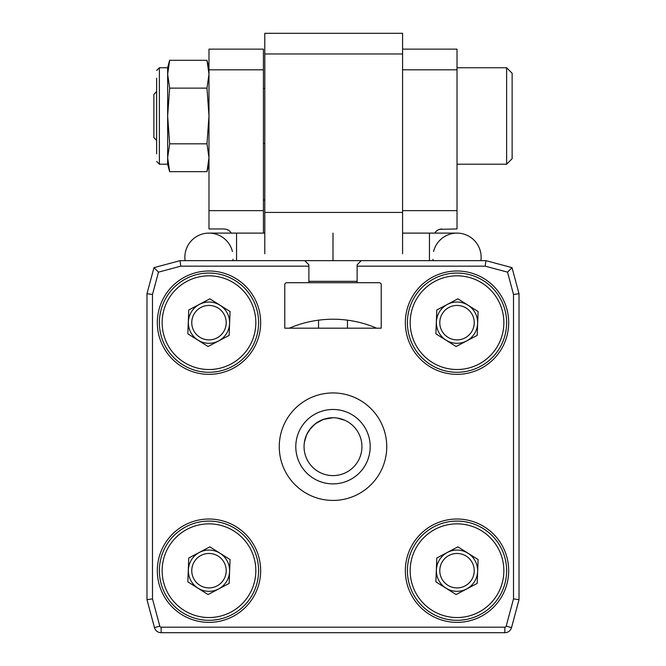 <?xml version="1.0" encoding="UTF-8"?>
<svg xmlns="http://www.w3.org/2000/svg" width="666" height="666" viewBox="0 0 666 666"><rect width="100%" height="100%" fill="white"/><g stroke="black" fill="none" stroke-linecap="round" stroke-linejoin="round"><path stroke-width="1" d="M519.022 293.731L519.022 599.633L511.53 627.597A6.893 6.893 0 0 1 504.87 632.7L161.13 632.7A6.893 6.893 0 0 1 154.47 627.597L146.978 599.633L146.978 293.731L153.971 267.649L180.053 260.656L304.753 260.656L308.882 264.793L308.882 282.709L286.838 282.709A2.065 2.065 0 0 0 284.773 284.773L284.773 328.18L381.227 328.18L381.227 284.773A2.065 2.065 0 0 0 379.162 282.709L357.118 282.709L357.118 264.793L361.247 260.656L485.947 260.656L512.029 267.649L519.022 293.731L513.511 294.455L507.534 272.144L485.223 266.167L357.118 266.167M308.882 266.167L180.777 266.167L158.466 272.144L152.489 294.455L152.489 598.9L159.798 626.165A1.382 1.382 0 0 0 161.13 627.189L504.87 627.189A1.382 1.382 0 0 0 506.202 626.165L513.511 598.9L513.511 294.455M279.262 446.678A53.738 53.738 0 0 1 359.873 400.141A53.738 53.738 0 0 1 359.873 493.223A53.738 53.738 0 0 1 279.262 446.678M157.318 570.695A51.673 51.673 0 0 1 234.823 525.94A51.673 51.673 0 0 1 234.823 615.442A51.673 51.673 0 0 1 157.318 570.695M405.344 570.695A51.673 51.673 0 0 1 482.85 525.94A51.673 51.673 0 0 1 482.85 615.442A51.673 51.673 0 0 1 405.344 570.695M405.344 322.669A51.673 51.673 0 0 1 482.85 277.913A51.673 51.673 0 0 1 482.85 367.416A51.673 51.673 0 0 1 405.344 322.669M157.318 322.669A51.673 51.673 0 0 1 234.823 277.913A51.673 51.673 0 0 1 234.823 367.416A51.673 51.673 0 0 1 157.318 322.669M295.796 446.678A37.204 37.204 0 0 1 351.598 414.46A37.204 37.204 0 0 1 351.598 478.896A37.204 37.204 0 0 1 295.796 446.678M304.062 446.678A28.938 28.938 0 0 0 347.469 471.736A28.938 28.938 0 0 0 347.469 421.62A28.938 28.938 0 0 0 304.062 446.678M305.003 439.352L307.026 433.924L310.905 427.988L316.242 423.093L323.21 419.447L333 417.74C348.068 420.496 348.068 420.496 333 417.74L323.718 419.272L315.468 423.659L309.598 429.662L306.485 435.089L304.362 442.54M344.822 420.263L337.154 418.048M485.947 260.656L485.223 266.167M512.029 267.649L507.534 272.144M519.022 599.633L513.511 598.9M146.978 599.633L152.489 598.9M180.777 266.167L180.053 260.656M146.978 293.731L152.489 294.455M158.466 272.144L153.971 267.649M291.117 328.18L289.335 328.18A110.922 110.922 0 0 1 376.665 328.18L374.883 328.18M402.589 210.639L402.589 69.813L457.018 69.813L457.018 210.639L402.589 210.639M434.69 233.108L436.979 230.561L439.468 229.32L457.018 228.962L457.018 210.639M441.858 228.962L439.31 229.37M437.887 229.986L436.871 230.636M435.964 231.435L434.99 232.625M231.01 232.625L229.229 230.711L226.84 229.42L224.142 228.962L208.982 228.962L208.982 49.142L263.411 49.142L263.411 233.108M402.589 49.142L457.018 49.142L457.018 69.813M264.793 200.033L263.411 200.033M347.469 328.18L347.469 320.171M318.531 320.171L318.531 328.18M230.036 231.435L229.129 230.636M228.113 229.986L226.69 229.37M208.982 210.639L263.411 210.639M208.982 69.813L263.411 69.813M433.591 251.498A24.118 24.118 0 0 1 457.018 233.108A24.118 24.118 0 0 0 433.591 251.498A24.118 24.118 0 0 1 457.018 233.108A24.118 24.118 0 0 1 480.885 260.656A24.118 24.118 0 0 0 457.018 233.108A24.118 24.118 0 0 1 480.885 260.656M433.15 260.656A24.118 24.118 0 0 1 432.992 259.282A24.118 24.118 0 0 0 433.15 260.656A24.118 24.118 0 0 1 432.992 259.282M232.409 251.498A24.118 24.118 0 0 0 208.982 233.108A24.118 24.118 0 0 1 232.409 251.498A24.118 24.118 0 0 0 208.982 233.108A24.118 24.118 0 0 0 185.115 260.656A24.118 24.118 0 0 1 208.982 233.108A24.118 24.118 0 0 0 185.115 260.656M232.85 260.656A24.118 24.118 0 0 0 233.008 259.282A24.118 24.118 0 0 1 232.85 260.656A24.118 24.118 0 0 0 233.008 259.282M333 233.108L333 260.656L333.017 233.108M379.345 282.717L286.655 282.717M188.753 309.973L187.854 333.824L208.058 346.528L229.162 335.381L230.061 311.53L209.857 298.826L188.753 309.973M230.869 364.094A46.853 46.853 0 0 0 233.924 283A46.853 46.853 0 0 0 162.171 320.904A46.853 46.853 0 0 0 230.869 364.094M232.151 366.533A49.609 49.609 0 0 1 159.415 320.796A49.609 49.609 0 0 1 235.389 280.669A49.609 49.609 0 0 1 232.151 366.533M199.35 304.42A20.638 20.638 0 0 1 229.604 323.443A20.638 20.638 0 0 1 198.002 340.135A20.638 20.638 0 0 1 199.35 304.42M200.941 307.434A17.224 17.224 0 0 0 199.817 337.246A17.224 17.224 0 0 0 226.199 323.318A17.224 17.224 0 0 0 200.941 307.434M436.788 558L435.889 581.851L456.093 594.555L477.197 583.408L478.096 559.557L457.892 546.861L436.788 558M478.896 612.121A46.853 46.853 0 0 0 481.951 531.035A46.853 46.853 0 0 0 410.198 568.93A46.853 46.853 0 0 0 478.896 612.121M480.178 614.56A49.609 49.609 0 0 1 407.442 568.822A49.609 49.609 0 0 1 483.416 528.696A49.609 49.609 0 0 1 480.178 614.56M447.377 552.447A20.638 20.638 0 0 1 477.63 571.47A20.638 20.638 0 0 1 446.029 588.161A20.638 20.638 0 0 1 447.377 552.447M448.967 555.461A17.224 17.224 0 0 0 447.843 585.272A17.224 17.224 0 0 0 474.225 571.345A17.224 17.224 0 0 0 448.967 555.461M436.788 309.973L435.889 333.824L456.093 346.528L477.197 335.381L478.096 311.53L457.892 298.826L436.788 309.973M478.896 364.094A46.853 46.853 0 0 0 481.951 283A46.853 46.853 0 0 0 410.198 320.904A46.853 46.853 0 0 0 478.896 364.094M480.178 366.533A49.609 49.609 0 0 1 407.442 320.796A49.609 49.609 0 0 1 483.416 280.669A49.609 49.609 0 0 1 480.178 366.533M447.377 304.42A20.638 20.638 0 0 1 477.63 323.443A20.638 20.638 0 0 1 446.029 340.135A20.638 20.638 0 0 1 447.377 304.42M448.967 307.434A17.224 17.224 0 0 0 447.843 337.246A17.224 17.224 0 0 0 474.225 323.318A17.224 17.224 0 0 0 448.967 307.434M188.753 558L187.854 581.851L208.058 594.555L229.162 583.408L230.061 559.557L209.857 546.861L188.753 558M230.869 612.121A46.853 46.853 0 0 0 233.924 531.035A46.853 46.853 0 0 0 162.171 568.93A46.853 46.853 0 0 0 230.869 612.121M232.151 614.56A49.609 49.609 0 0 1 159.415 568.822A49.609 49.609 0 0 1 235.389 528.696A49.609 49.609 0 0 1 232.151 614.56M199.35 552.447A20.638 20.638 0 0 1 229.604 571.47A20.638 20.638 0 0 1 198.002 588.161A20.638 20.638 0 0 1 199.35 552.447M200.941 555.461A17.224 17.224 0 0 0 199.817 585.272A17.224 17.224 0 0 0 226.199 571.345A17.224 17.224 0 0 0 200.941 555.461M357.118 281.327L308.882 281.327M361.247 260.656L304.753 260.656M402.589 53.971L264.793 53.971L264.793 33.3L402.589 33.3L402.589 253.771M264.793 53.971L264.793 212.429L402.589 212.429M264.793 212.429L264.793 253.771M506.618 67.749L512.129 73.26L512.129 158.691L506.618 164.202L506.618 67.749L457.018 67.749M156.627 140.376L153.871 137.621L153.871 94.331L156.627 91.575M156.627 153.871L156.627 78.08M208.982 67.749L206.984 60.29L208.982 74.209L206.984 88.128L169.647 88.128L167.649 74.209L169.647 60.29L167.649 67.749L159.382 67.749L156.627 70.504M206.984 88.128L208.982 115.976L206.984 143.823L208.982 157.742L206.984 171.661L208.982 164.202M159.382 67.749L159.382 164.202L167.649 164.202L169.647 171.661L167.649 157.742L169.647 143.823L167.649 115.976L169.647 88.128M206.984 171.661L169.647 171.661M206.984 143.823L169.647 143.823M206.984 60.29L169.647 60.29M167.649 164.202L167.649 67.749M511.53 627.597L506.202 626.165M504.87 632.7L504.87 627.189M161.13 632.7L161.13 627.189M154.47 627.597L159.798 626.165M402.589 233.108L429.453 233.108L429.453 260.656M208.982 233.108L236.547 233.108L236.547 260.656M429.453 233.108L457.018 233.108M236.547 233.108L264.793 233.108M457.018 164.202L506.618 164.202M264.793 88.42L263.411 88.42M264.793 143.531L263.411 143.531M159.382 164.202L156.627 161.447"/></g></svg>

